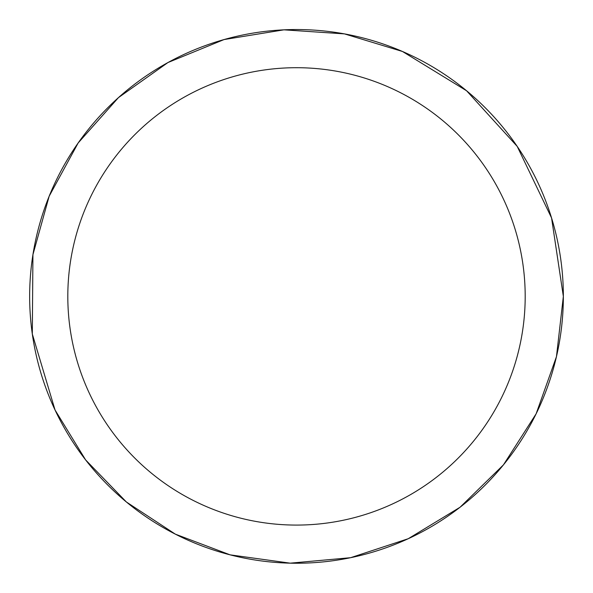 <?xml version="1.0" encoding="UTF-8"?>
<svg xmlns="http://www.w3.org/2000/svg" width="593" height="593" viewBox="0 0 593 593"><rect width="100%" height="100%" fill="white"/><g stroke="black" fill="none" stroke-linecap="round" stroke-linejoin="round"><path stroke-width="0.89" d="M563.35 296.389A266.85 266.85 0 0 1 296.5 563.239A266.85 266.85 0 0 1 29.65 296.389A266.85 266.85 0 0 1 296.5 29.539A266.85 266.85 0 0 1 563.35 296.389L556.456 356.645L536.139 413.788L503.442 464.868L460.057 507.245L408.221 538.726L350.611 557.694L290.214 563.165L230.136 554.855L175.35 534.152L126.405 502.004L85.644 459.946L55.045 410.008L32.311 333.992L32.934 254.642L49.167 196.209L78.172 142.95L118.459 97.615L167.945 62.547L224.065 39.561L283.928 29.835L344.444 33.883L402.477 51.487L466.595 90.781L517.207 146.397L551.557 217.927L563.35 296.389M525.19 296.389A228.69 228.69 0 0 0 182.155 98.342A228.69 228.69 0 0 0 182.155 494.443A228.69 228.69 0 0 0 525.19 296.389"/></g></svg>
